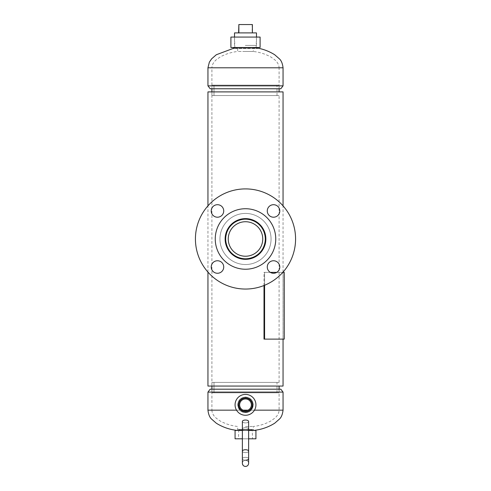 <?xml version="1.0" encoding="UTF-8"?>
<svg xmlns="http://www.w3.org/2000/svg" width="491" height="491" viewBox="0 0 491 491"><rect width="100%" height="100%" fill="white"/><g stroke="black" fill="none" stroke-linecap="round" stroke-linejoin="round"><path stroke-width="0.37" stroke-dasharray="2.46 1.84" d="M265.318 238.982C264.183 226.922 257.585 220.318 245.518 219.164C233.403 220.33 226.793 226.934 225.682 238.982C226.83 226.928 233.434 220.318 245.488 219.164C257.591 220.342 264.201 226.946 265.318 238.982C264.183 226.903 257.554 220.299 245.439 219.164C233.385 220.367 226.793 226.977 225.682 238.982C226.811 226.934 233.409 220.33 245.469 219.164C257.585 220.318 264.207 226.928 265.318 238.982C264.17 251.036 257.572 257.646 245.525 258.8C233.434 257.652 226.817 251.042 225.682 238.982C226.811 251.03 233.409 257.634 245.469 258.8C257.585 257.646 264.207 251.036 265.318 238.982C264.183 251.042 257.585 257.646 245.518 258.8C233.403 257.634 226.793 251.024 225.682 238.982C226.836 251.048 233.44 257.652 245.494 258.8C257.591 257.622 264.201 251.018 265.318 238.982A19.818 19.818 0 0 0 245.5 219.164A19.818 19.818 0 0 0 225.682 238.982A19.818 19.818 0 0 0 245.5 258.8A19.818 19.818 0 0 0 265.318 238.982A19.818 19.818 0 0 1 245.5 258.8A19.818 19.818 0 0 1 225.682 238.982A19.818 19.818 0 0 1 245.5 219.164A19.818 19.818 0 0 1 265.318 238.982A19.818 19.818 0 0 1 245.5 258.8A19.818 19.818 0 0 1 225.682 238.982A19.818 19.818 0 0 1 245.5 219.164A19.818 19.818 0 0 1 265.318 238.982M211.909 382.409L277.01 382.409L211.909 382.409L211.909 392.843L279.097 392.843L211.903 392.843L211.909 382.409L279.097 382.409L211.903 382.409L211.903 386.061L279.097 386.061L211.903 386.061L211.903 91.897L279.097 91.897L211.903 91.897L211.903 95.549L279.097 95.549L211.903 95.549L277.01 95.549L213.99 95.549L213.996 85.121L213.996 95.549L211.909 95.549L211.909 85.121L279.097 85.121L211.903 85.121L277.01 85.121L213.99 85.121L213.99 95.549M279.097 382.409L279.097 95.549M284.252 272.364L264.005 272.364L283.055 272.364L283.055 339.121L264.005 339.121L283.055 339.121L283.055 272.364L264.005 272.364L264.005 339.121L284.252 339.121M283.055 272.1L283.055 205.864M207.945 272.1L207.945 205.864M207.945 386.061L283.055 386.061M207.945 91.897L283.055 91.897M254.473 410.163L251.232 410.163C249.674 411.789 247.759 412.624 245.5 412.661C243.241 412.624 241.333 411.789 239.768 410.163L237.675 404.842C238.141 400.085 240.75 397.477 245.5 397.016C250.257 397.483 252.865 400.091 253.325 404.842L251.232 410.163C249.674 411.789 247.759 412.624 245.5 412.661C243.241 412.624 241.327 411.789 239.768 410.163L237.675 404.842C238.141 400.085 240.75 397.477 245.5 397.016C250.257 397.483 252.865 400.091 253.325 404.842L251.232 410.163L279.097 410.163L247.961 410.163M245.5 426.476L253.325 426.476L245.5 426.476M253.325 430.46L237.675 430.46L253.325 430.46L253.325 426.476C259.543 425.801 265.385 423.96 270.854 420.971L274.715 418.209C277.519 415.785 278.98 413.103 279.097 410.163L279.097 389.191L211.903 389.191L279.097 389.191L279.091 392.843M237.675 430.46L237.675 426.476C231.457 425.801 225.615 423.96 220.146 420.971L216.285 418.209C213.481 415.785 212.02 413.103 211.903 410.163L236.527 410.163M280.815 389.191L210.185 389.191M207.945 392.106L283.055 392.106M253.325 47.498L237.675 47.498L253.325 47.498L253.325 51.481L245.5 51.481L253.325 51.481C259.543 52.163 265.385 53.998 270.854 56.993L274.715 59.755C277.519 62.179 278.98 64.861 279.097 67.795L245.5 67.795L279.097 67.795L279.097 88.767L245.5 88.767L280.815 88.767M245.5 51.481L237.675 51.481L245.5 51.481M234.459 47.958L237.675 47.498L237.675 51.481C231.457 52.163 225.615 53.998 220.146 56.993L216.285 59.755C213.481 62.179 212.02 64.861 211.903 67.795L283.055 67.795M283.055 85.857L207.945 85.857M210.185 88.767L279.097 88.767L279.097 85.121M255.596 37.071L234.526 37.071L255.596 37.071M255.289 48.1L234.858 48.1L255.289 48.1M254.258 48.1L235.981 48.1L254.258 48.1M254.258 48.548L235.981 48.548L254.258 48.548M260.101 47.498L230.899 47.498M260.101 37.071L230.899 37.071M234.459 48.548L257.499 48.548L234.459 48.548M234.459 47.498L257.499 47.498L234.459 47.498M252.245 429.889L238.755 429.889L252.245 429.889L252.509 438.807L238.491 438.807L252.509 438.807M238.755 429.889L238.491 438.807M251.367 429.41L239.633 429.41L251.367 429.41L251.367 429.889L239.633 429.889L251.367 429.889M239.633 429.41L239.633 429.889M248.63 430.46L242.37 430.46M248.63 438.807L242.37 438.807L242.37 421.468A3.13 1.43 180 0 1 245.5 420.038A3.13 1.43 180 0 1 248.63 421.468A3.13 1.43 0 0 1 245.5 422.898A3.13 1.43 0 0 1 242.37 421.468A3.13 1.43 180 0 0 245.5 422.898A3.13 1.43 180 0 0 248.63 421.468L248.63 438.807M237.804 429.41L253.196 429.41L237.804 429.41L237.804 430.46L253.196 430.46L237.804 430.46M253.196 429.41L253.196 430.46M235.066 438.807L255.934 438.807M235.066 430.46L255.934 430.46M239.811 406.278A5.867 5.867 0 0 0 246.942 410.525A5.867 5.867 0 0 0 251.189 403.399A5.867 5.867 0 0 0 244.058 399.152A5.867 5.867 0 0 0 239.811 406.278M255.615 402.282A10.434 10.434 0 0 0 242.941 394.727A10.434 10.434 0 0 0 235.385 407.401A10.434 10.434 0 0 0 248.059 414.95A10.434 10.434 0 0 0 255.615 402.282M252.957 402.951A7.696 7.696 0 0 0 243.61 397.379A7.696 7.696 0 0 0 238.043 406.726A7.696 7.696 0 0 0 247.39 412.299A7.696 7.696 0 0 0 252.957 402.951A7.696 7.696 0 0 0 243.61 397.379A7.696 7.696 0 0 0 238.043 406.726A7.696 7.696 0 0 0 247.39 412.299A7.696 7.696 0 0 0 252.957 402.951M256.474 32.897L234.526 32.897M245.304 45.411L256.474 45.411L245.304 45.411M238.62 32.897L252.38 32.897L238.62 32.897M252.38 24.55L238.62 24.55M252.135 24.55L252.135 32.897M228.254 238.982A17.246 17.246 0 0 0 245.5 256.228A17.246 17.246 0 0 0 262.746 238.982A17.246 17.246 0 0 0 245.5 221.729A17.246 17.246 0 0 0 228.254 238.982A17.246 17.246 0 0 1 245.5 221.729A17.246 17.246 0 0 1 262.746 238.982A17.246 17.246 0 0 1 245.5 256.228A17.246 17.246 0 0 1 228.254 238.982A17.246 17.246 0 0 1 245.5 221.729A17.246 17.246 0 0 1 262.746 238.982A17.246 17.246 0 0 1 245.5 256.228A17.246 17.246 0 0 1 228.254 238.982M231.101 224.583A20.364 20.364 0 0 1 259.899 224.583A20.364 20.364 0 0 1 259.899 253.381A20.364 20.364 0 0 1 231.101 253.381A20.364 20.364 0 0 1 231.101 224.583M269.105 206.527A6.26 6.26 0 0 1 277.955 206.527A6.26 6.26 0 0 1 277.955 215.377A6.26 6.26 0 0 1 269.105 215.377A6.26 6.26 0 0 1 269.105 206.527M269.105 262.587A6.26 6.26 0 0 1 277.955 262.587A6.26 6.26 0 0 1 277.955 271.437A6.26 6.26 0 0 1 269.105 271.437A6.26 6.26 0 0 1 269.105 262.587M213.045 262.587A6.26 6.26 0 0 1 221.895 262.587A6.26 6.26 0 0 1 221.895 271.437A6.26 6.26 0 0 1 213.045 271.437A6.26 6.26 0 0 1 213.045 262.587M213.045 206.527A6.26 6.26 0 0 1 221.895 206.527A6.26 6.26 0 0 1 221.895 215.377A6.26 6.26 0 0 1 213.045 215.377A6.26 6.26 0 0 1 213.045 206.527M263.569 257.051A25.557 25.557 0 0 1 227.431 257.051A25.557 25.557 0 0 1 227.431 220.907A25.557 25.557 0 0 1 263.569 220.907A25.557 25.557 0 0 1 263.569 257.051A25.557 25.557 0 0 1 227.431 257.051A25.557 25.557 0 0 1 227.431 220.907A25.557 25.557 0 0 1 263.569 220.907A25.557 25.557 0 0 1 263.569 257.051M280.907 274.383A50.07 50.07 0 0 1 210.093 274.383A50.07 50.07 0 0 1 210.093 203.575A50.07 50.07 0 0 1 280.907 203.575A50.07 50.07 0 0 1 280.907 274.383M266.889 260.371A30.252 30.252 0 0 1 224.111 260.371A30.252 30.252 0 0 1 224.111 217.593A30.252 30.252 0 0 1 266.889 217.593A30.252 30.252 0 0 1 266.889 260.371M231.101 253.381A20.364 20.364 0 0 0 259.899 253.381A20.364 20.364 0 0 0 259.899 224.583A20.364 20.364 0 0 0 231.101 224.583A20.364 20.364 0 0 0 231.101 253.381A20.364 20.364 0 0 0 259.899 253.381A20.364 20.364 0 0 0 259.899 224.583A20.364 20.364 0 0 0 231.101 224.583A20.364 20.364 0 0 0 231.101 253.381M269.105 271.437A6.26 6.26 0 0 0 277.955 271.437A6.26 6.26 0 0 0 277.955 262.587A6.26 6.26 0 0 0 269.105 262.587A6.26 6.26 0 0 0 269.105 271.437A6.26 6.26 0 0 0 277.955 271.437A6.26 6.26 0 0 0 277.955 262.587A6.26 6.26 0 0 0 269.105 262.587A6.26 6.26 0 0 0 269.105 271.437M269.105 215.377A6.26 6.26 0 0 0 277.955 215.377A6.26 6.26 0 0 0 277.955 206.527A6.26 6.26 0 0 0 269.105 206.527A6.26 6.26 0 0 0 269.105 215.377A6.26 6.26 0 0 0 277.955 215.377A6.26 6.26 0 0 0 277.955 206.527A6.26 6.26 0 0 0 269.105 206.527A6.26 6.26 0 0 0 269.105 215.377M213.045 215.377A6.26 6.26 0 0 0 221.895 215.377A6.26 6.26 0 0 0 221.895 206.527A6.26 6.26 0 0 0 213.045 206.527A6.26 6.26 0 0 0 213.045 215.377A6.26 6.26 0 0 0 221.895 215.377A6.26 6.26 0 0 0 221.895 206.527A6.26 6.26 0 0 0 213.045 206.527A6.26 6.26 0 0 0 213.045 215.377M213.045 271.437A6.26 6.26 0 0 0 221.895 271.437A6.26 6.26 0 0 0 221.895 262.587A6.26 6.26 0 0 0 213.045 262.587A6.26 6.26 0 0 0 213.045 271.437A6.26 6.26 0 0 0 221.895 271.437A6.26 6.26 0 0 0 221.895 262.587A6.26 6.26 0 0 0 213.045 262.587A6.26 6.26 0 0 0 213.045 271.437M263.569 220.907A25.557 25.557 0 0 0 227.431 220.907A25.557 25.557 0 0 0 227.431 257.051A25.557 25.557 0 0 0 263.569 257.051A25.557 25.557 0 0 0 263.569 220.907A25.557 25.557 0 0 0 227.431 220.907A25.557 25.557 0 0 0 227.431 257.051A25.557 25.557 0 0 0 263.569 257.051A25.557 25.557 0 0 0 263.569 220.907M280.907 203.575A50.07 50.07 0 0 0 210.093 203.575A50.07 50.07 0 0 0 210.093 274.383A50.07 50.07 0 0 0 280.907 274.383A50.07 50.07 0 0 0 280.907 203.575A50.07 50.07 0 0 0 210.093 203.575A50.07 50.07 0 0 0 210.093 274.383A50.07 50.07 0 0 0 280.907 274.383A50.07 50.07 0 0 0 280.907 203.575M266.889 217.593A30.252 30.252 0 0 0 224.111 217.593A30.252 30.252 0 0 0 224.111 260.371A30.252 30.252 0 0 0 266.889 260.371A30.252 30.252 0 0 0 266.889 217.593A30.252 30.252 0 0 0 224.111 217.593A30.252 30.252 0 0 0 224.111 260.371A30.252 30.252 0 0 0 266.889 260.371A30.252 30.252 0 0 0 266.889 217.593M245.5 460.214A3.13 1.43 0 0 1 242.37 458.784A3.13 1.43 0 0 1 245.5 457.354A3.13 1.43 0 0 1 248.63 458.784A3.13 1.43 180 0 0 245.5 457.354A3.13 1.43 180 0 0 242.37 458.784A3.13 1.43 180 0 0 245.5 460.214A3.13 1.43 180 0 0 248.63 458.784L248.63 451.168A3.13 1.43 0 0 1 245.5 452.592A3.13 1.43 0 0 1 242.37 451.168A3.13 1.43 180 0 1 245.5 449.738A3.13 1.43 180 0 1 248.63 451.168A3.13 1.43 180 0 1 245.5 452.592A3.13 1.43 180 0 1 242.37 451.168L242.37 463.32L242.37 451.168M248.63 429.085A3.13 1.43 180 0 0 245.5 427.661A3.13 1.43 180 0 0 242.37 429.085A3.13 1.43 180 0 0 245.5 430.515A3.13 1.43 180 0 0 248.63 429.085A3.13 1.43 0 0 0 245.5 427.661A3.13 1.43 0 0 0 242.37 429.085A3.13 1.43 0 0 0 245.5 430.515A3.13 1.43 0 0 0 248.63 429.085L248.63 463.32C248.446 461.417 247.403 460.374 245.5 460.19C243.597 460.374 242.554 461.417 242.37 463.32L243.321 465.566L244.187 466.162M213.996 382.409L213.996 392.843L277.01 392.843L211.909 392.843L213.996 392.843L213.996 382.409L213.99 392.843M277.01 392.843L277.004 382.409M277.01 95.549L277.004 85.121M213.996 85.121L211.909 85.121L211.909 95.549M264.005 285.504L264.005 272.364L264.594 272.364L264.594 339.121M264.594 285.265L264.594 272.364L270.283 272.364M276.777 272.364L282.822 272.364M283.055 410.163L207.945 410.163M243.039 410.163L211.903 410.163L211.903 392.843M207.945 67.795L245.5 67.795L211.903 67.795L211.903 85.121M234.858 48.1L234.526 37.071L234.526 45.411M235.981 48.548L235.981 48.1M257.499 48.548L257.499 48.13M255.019 48.548L255.019 48.1M256.142 48.1L256.474 37.071L256.474 45.411M245.451 466.45L244.279 466.205M242.37 429.085L242.37 463.32C242.591 461.387 243.634 460.343 245.5 460.19C247.403 460.374 248.446 461.417 248.63 463.32L248.63 451.168M248.63 458.784L248.63 463.32"/><path stroke-width="0.74" d="M283.055 339.121L283.055 386.061L207.945 386.061L207.945 272.1M283.055 205.864L283.055 91.897L207.945 91.897L207.945 205.864M207.945 392.106L210.185 389.191L280.815 389.191L283.055 392.106L207.945 392.106L207.945 410.163L236.527 410.163M280.815 88.767L210.185 88.767L207.945 85.857L283.055 85.857L280.815 88.767M232.065 47.498L260.101 47.498L260.101 37.071L230.899 37.071L230.899 47.498L232.065 47.498M242.37 429.085L242.37 451.168A3.13 1.43 0 0 1 245.5 449.738A3.13 1.43 0 0 1 248.63 451.168L248.63 438.807L255.934 438.807L255.934 430.46L248.63 430.46M242.37 430.46L235.066 430.46L235.066 438.807L242.37 438.807L242.37 463.32C242.554 465.223 243.597 466.266 245.5 466.45C247.403 466.266 248.446 465.223 248.63 463.32L248.63 429.085M238.706 406.56A7.009 7.009 0 0 0 247.219 411.636A7.009 7.009 0 0 0 252.294 403.117A7.009 7.009 0 0 0 243.781 398.041A7.009 7.009 0 0 0 238.706 406.56M238.964 406.493A6.745 6.745 0 0 0 247.157 411.378A6.745 6.745 0 0 0 252.036 403.185A6.745 6.745 0 0 0 243.843 398.305A6.745 6.745 0 0 0 238.964 406.493M239.811 406.278A5.867 5.867 0 0 0 246.942 410.525A5.867 5.867 0 0 0 251.189 403.399A5.867 5.867 0 0 0 244.058 399.152A5.867 5.867 0 0 0 239.811 406.278M255.615 402.282A10.434 10.434 0 0 0 242.941 394.727A10.434 10.434 0 0 0 235.385 407.401A10.434 10.434 0 0 0 248.059 414.95A10.434 10.434 0 0 0 255.615 402.282M234.526 37.071L234.526 32.897L256.474 32.897L256.474 37.071M238.865 32.897L238.865 24.55L238.62 32.897M238.865 24.55L252.38 24.55L252.38 32.897M228.254 238.982A17.246 17.246 0 0 0 245.5 256.228A17.246 17.246 0 0 0 262.746 238.982A17.246 17.246 0 0 0 245.5 221.729A17.246 17.246 0 0 0 228.254 238.982M265.318 238.982A19.818 19.818 0 0 0 245.5 219.164A19.818 19.818 0 0 0 225.682 238.982A19.818 19.818 0 0 0 245.5 258.8A19.818 19.818 0 0 0 265.318 238.982M231.101 224.583A20.364 20.364 0 0 1 259.899 224.583A20.364 20.364 0 0 1 259.899 253.381A20.364 20.364 0 0 1 231.101 253.381A20.364 20.364 0 0 1 231.101 224.583M269.105 206.527A6.26 6.26 0 0 1 277.955 206.527A6.26 6.26 0 0 1 277.955 215.377A6.26 6.26 0 0 1 269.105 215.377A6.26 6.26 0 0 1 269.105 206.527M269.105 262.587A6.26 6.26 0 0 1 277.955 262.587A6.26 6.26 0 0 1 277.955 271.437A6.26 6.26 0 0 1 269.105 271.437A6.26 6.26 0 0 1 269.105 262.587M213.045 262.587A6.26 6.26 0 0 1 221.895 262.587A6.26 6.26 0 0 1 221.895 271.437A6.26 6.26 0 0 1 213.045 271.437A6.26 6.26 0 0 1 213.045 262.587M213.045 206.527A6.26 6.26 0 0 1 221.895 206.527A6.26 6.26 0 0 1 221.895 215.377A6.26 6.26 0 0 1 213.045 215.377A6.26 6.26 0 0 1 213.045 206.527M280.907 274.383A50.07 50.07 0 0 1 210.093 274.383A50.07 50.07 0 0 1 210.093 203.575A50.07 50.07 0 0 1 280.907 203.575A50.07 50.07 0 0 1 280.907 274.383M266.889 260.371A30.252 30.252 0 0 1 224.111 260.371A30.252 30.252 0 0 1 224.111 217.593A30.252 30.252 0 0 1 266.889 217.593A30.252 30.252 0 0 1 266.889 260.371M242.37 451.168L242.37 421.468A3.13 1.43 0 0 1 245.5 420.038A3.13 1.43 0 0 1 248.63 421.468L248.63 451.168M264.594 285.265L264.594 339.121L284.252 339.121L284.252 272.364L282.822 272.364M270.283 272.364L276.777 272.364M264.005 285.504L264.005 339.121L264.594 339.121M247.961 410.163L243.039 410.163M254.473 410.163L283.055 410.163L283.055 392.106M283.055 85.857L283.055 67.795L207.945 67.795L209.362 62.154L211.652 58.81L216.31 54.74L234.459 47.958M245.5 460.214A3.13 1.43 0 0 0 248.63 458.784M207.945 410.163C208.472 414.447 209.706 417.442 211.652 419.154L216.31 423.224C222.846 427.299 229.972 429.711 237.675 430.46M283.055 410.163C282.528 414.447 281.294 417.442 279.348 419.154L274.69 423.224C268.154 427.299 261.028 429.711 253.325 430.46M283.055 67.795C282.528 63.511 281.294 60.516 279.348 58.81L274.69 54.74C268.154 50.665 261.028 48.247 253.325 47.498M207.945 67.795L207.945 85.857M257.499 48.13L257.499 47.498M233.501 48.548L233.501 47.498M248.63 463.32C248.446 465.223 247.403 466.266 245.5 466.45L245.451 466.45M279.097 386.061L279.097 389.191M211.903 386.061L211.903 389.191M279.097 88.767L279.097 91.897M211.903 88.767L211.903 91.897"/></g></svg>
